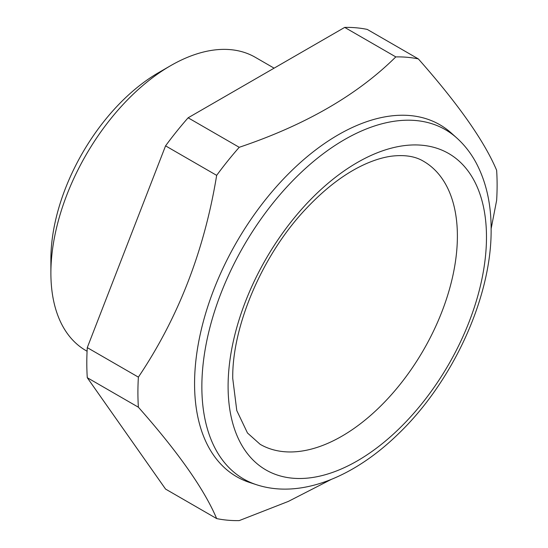 <?xml version="1.0" encoding="UTF-8"?>
<svg xmlns="http://www.w3.org/2000/svg" width="548" height="548" viewBox="0 0 548 548"><rect width="100%" height="100%" fill="white"/><g stroke="black" fill="none" stroke-linecap="round" stroke-linejoin="round"><path stroke-width="0.82" d="M87.084 351.241L85.954 350.59A169.332 97.763 -60 0 1 50.889 273.075L50.889 259.245A152.399 87.988 -60 0 1 158.646 72.603L170.62 65.685A169.332 97.763 -60 0 1 255.286 57.3L274.096 68.157M50.889 259.245L50.889 273.075A169.332 97.763 -60 0 1 170.62 65.685M331.191 479.452L288.378 501.399L239.223 520.6A253.998 146.645 -60 0 1 216.666 518.586C204.342 489.405 178.251 452.285 138.384 407.212A253.998 146.645 -60 0 1 137.911 392.443A253.998 146.645 -60 0 1 138.384 377.134C178.258 317.819 204.356 250.559 216.666 175.36A253.998 146.645 -60 0 1 239.223 147.302C305.202 125.115 357.392 94.982 395.8 56.903L344.699 27.4A253.998 146.645 -60 0 1 367.249 29.414L418.357 58.917C458.231 104.004 484.329 141.131 496.639 170.298A253.998 146.645 -60 0 1 497.111 185.06A253.998 146.645 -60 0 1 496.639 200.369L491.131 228.735M344.699 27.4L188.122 117.799A253.998 146.645 -60 0 0 165.565 145.857L87.276 347.631A253.998 146.645 -60 0 0 87.276 377.702L165.565 489.083L216.666 518.586M138.384 407.212L87.276 377.702M138.384 377.134L87.276 347.631M216.666 175.36L165.565 145.857M239.223 147.302L188.122 117.799M395.8 56.903A253.998 146.645 -60 0 1 418.357 58.917M249.717 482.514A203.198 117.32 -60 0 1 194.567 383.682A203.198 117.32 120 0 1 291.426 170.908A203.198 117.32 120 0 1 451.415 133.157L456.799 137.993A201.691 116.443 -60 0 0 297.996 175.463A201.691 116.443 -60 0 0 201.856 386.655A201.691 116.443 -60 0 0 256.594 484.754L249.717 482.514M228.098 386.306A182.703 105.483 -60 0 1 357.289 162.537A182.703 105.483 -60 0 1 486.48 237.126A182.703 105.483 -60 0 1 357.289 460.895A182.703 105.483 -60 0 1 228.098 386.306M260.142 444.312A163.407 94.345 120 0 0 386.059 400.533A163.407 94.345 120 0 0 457.388 236.092A163.407 94.345 120 0 0 423.542 161.283C415.405 156.338 404.821 154.625 391.786 156.146C383.943 157.166 375.455 159.653 366.324 163.619C346.274 172.421 326.334 187.306 306.49 208.267C262.608 254.183 231.941 326.238 232.742 378.497L236.784 410.568L247.484 432.995L260.142 444.312M256.594 484.754C300.496 499.07 353.94 477.219 398.19 434.037C452.915 381.648 491.741 297.084 491.131 229.317C491.2 203.89 486.131 181.6 475.924 162.455C470.807 153.05 464.43 144.898 456.799 137.993"/></g></svg>
